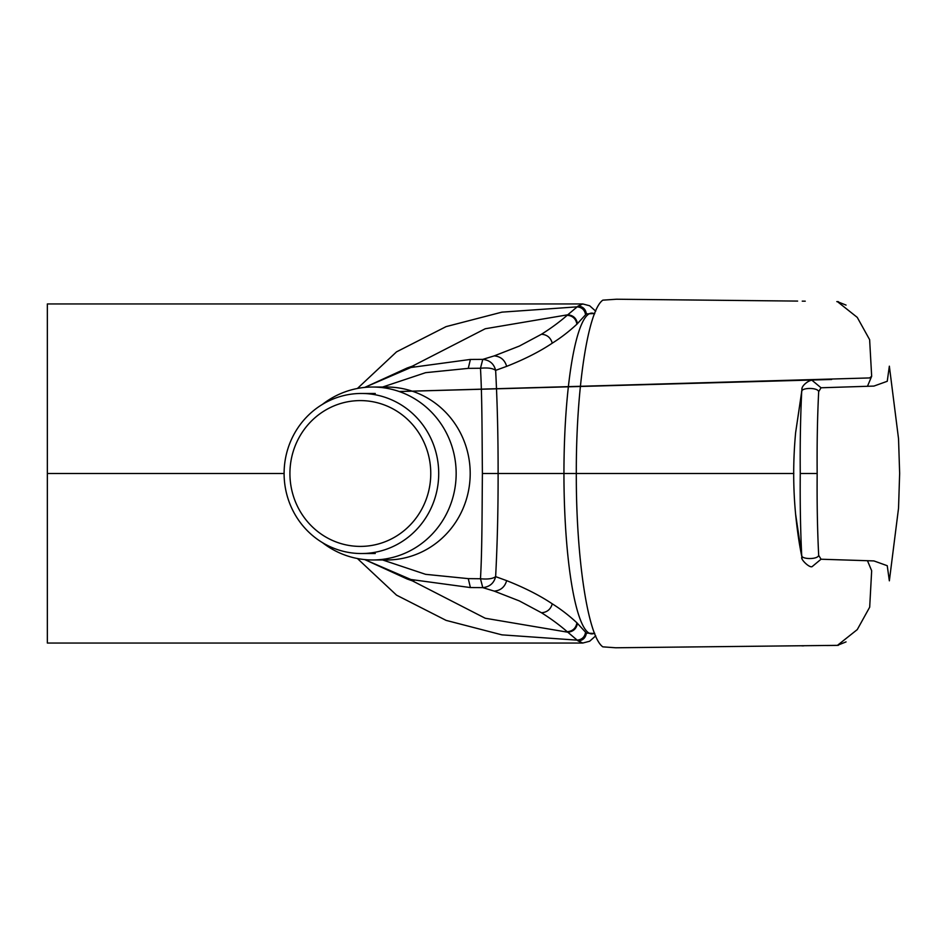<?xml version="1.0" encoding="UTF-8"?>
<svg xmlns="http://www.w3.org/2000/svg" width="947" height="947" viewBox="0 0 947 947"><rect width="100%" height="100%" fill="white"/><g stroke="black" fill="none" stroke-linecap="round" stroke-linejoin="round"><path stroke-width="1.42" d="M594.752 313.516L586.371 313.895L576.924 324.17C569.029 331.497 560.813 337.83 552.267 343.169C539.873 351.503 524.674 359.233 506.657 366.359L495.636 370.372C497.353 403.138 498.169 437.514 498.11 473.5C498.169 509.486 497.353 543.862 495.636 576.628C493.955 583.222 489.67 586.88 482.781 587.625L494.227 591.117L519.394 600.943L541.483 612.756C551.059 618.782 559.641 625.103 567.217 631.72L578.155 640.965L582.867 643.049L47.35 643.049L47.35 303.951L582.867 303.951L578.155 306.035C582.902 306.532 585.637 309.148 586.371 313.895M411.625 366.536L485.243 328.751L567.762 314.795L578.155 306.035M357.421 388.471L396.533 351.858L446.096 326.62L501.922 312.143L577.185 306.852C581.991 307.361 584.784 310 585.566 314.771M364.737 387.418L407.151 368.004L470.399 359.434L482.781 359.375L494.227 355.883L519.394 346.057L541.483 334.244C551.059 328.218 559.641 321.897 567.217 315.28L567.762 314.806C573.243 315.292 576.463 318.263 577.457 323.696M382.635 559.973L425.617 574.332L468.268 578.629L480.472 578.747C482.212 549.284 482.035 506.42 482.402 473.5C482.035 440.58 482.212 397.716 480.472 368.253L468.268 368.371L425.617 372.668L382.635 387.027M495.636 370.372C493.955 363.778 489.67 360.12 482.781 359.375L480.472 368.253C487.764 367.543 492.819 368.253 495.636 370.372M594.752 633.484L586.371 633.105L576.924 622.83C569.029 615.503 560.813 609.17 552.267 603.831C539.873 595.497 524.674 587.767 506.657 580.641L495.636 576.628C492.819 578.747 487.764 579.457 480.472 578.747L482.781 587.625L470.399 587.566L468.268 578.629M357.421 558.529L396.533 595.142L446.096 620.38L501.922 634.857L577.185 640.148C581.991 639.639 584.784 637 585.566 632.229M411.625 580.464L485.243 618.249L567.762 632.205C573.243 631.708 576.463 628.737 577.457 623.304M364.737 559.582L407.151 578.996L470.399 587.566M284.1 473.5A80.033 77.299 90 0 1 361.411 393.467A80.033 77.299 90 0 1 438.71 473.5A80.033 77.299 90 0 1 361.411 553.533A80.033 77.299 90 0 1 284.1 473.5L47.35 473.5M289.924 473.5A72.907 70.421 90 0 1 395.55 410.359A72.907 70.421 90 0 1 395.55 536.641A72.907 70.421 90 0 1 289.924 473.5M322.43 542.607A86.473 83.525 -90 0 0 372.633 559.973L386.672 559.973A86.473 83.525 -90 0 0 470.197 473.5A86.473 83.525 -90 0 0 386.672 387.027L372.633 387.027A86.473 83.525 -90 0 0 322.43 404.393M372.633 559.973A86.473 83.525 -90 0 0 456.158 473.5A86.473 83.525 -90 0 0 372.633 387.027M594.669 633.271A166.163 166.163 0 0 1 593.118 633.709A160.386 27.854 -90 0 1 563.95 477.324A160.386 27.854 -90 0 1 591.792 313.114A160.386 27.854 -90 0 1 593.118 313.291A166.163 166.163 0 0 1 594.669 313.729M867.452 560.671L871.666 570.71L869.689 607.169L857.272 629.589L837.432 645.357L615.751 647.772L602.837 646.848C588.087 636.869 576.013 558.766 576.309 473.5L482.402 473.5M801.872 645.854L803.66 645.842M837.29 645.357L836.521 645.369M793.835 473.5L576.309 473.5C576.025 388.282 588.04 310.202 602.837 300.152L616.544 299.228L797.623 301.087M817.166 473.5C816.906 503.011 817.415 530.284 818.682 555.344C817.853 559.748 800.546 559.523 801.695 555.12C800.464 530.024 799.99 502.821 800.262 473.5L817.166 473.5C816.906 443.989 817.415 416.716 818.682 391.656C817.853 387.252 800.546 387.477 801.695 391.88C800.464 416.976 799.99 444.179 800.262 473.5M802.145 557.984L795.61 514.245M818.682 555.344L821.037 559.227L812.017 566.708C808.774 567.798 799.872 558.363 801.967 557.215C799.422 545.425 797.303 531.101 795.61 514.257M821.037 559.227L873.915 560.92L887.244 565.714L889.351 580.819L898.537 508.184L899.65 473.37L898.537 438.792L889.351 366.181L887.244 381.286L873.915 386.08L821.037 387.773L812.017 380.292C809.271 379.936 800.937 385.772 801.967 389.785L795.61 432.732M846.05 641.9L837.432 645.357M802.145 389.016L795.634 432.566C793.053 460.135 793.053 487.421 795.634 514.434M818.682 391.656L821.037 387.773M846.05 305.1L837.432 301.643L857.26 317.387L869.63 339.677L871.666 376.29L869.63 377.936L399.196 391.525L831.679 379.475M805.246 301.182L802.239 301.146M567.217 315.28C572.686 315.765 575.918 318.737 576.924 324.17M541.483 334.244C547.094 334.682 550.692 337.665 552.267 343.169M494.227 355.883C500.643 356.463 504.787 359.955 506.657 366.359M470.399 359.434L468.268 368.371M578.155 640.965C582.902 640.468 585.637 637.852 586.371 633.105M567.217 631.72C572.686 631.235 575.918 628.263 576.924 622.83M541.483 612.756C547.094 612.318 550.692 609.335 552.267 603.831M494.227 591.117C500.643 590.537 504.787 587.045 506.657 580.641M407.151 368.004L413.472 365.755M595.722 311.172L589.65 305.763L582.736 303.951M413.922 366.193L364.619 387.43M407.151 578.996L413.472 581.245M582.736 643.049L589.65 641.237L595.722 635.828M364.619 559.57L413.922 580.819M361.411 553.533L375.261 553.533M361.411 393.467L375.261 393.467M836.911 645.381L826.565 645.534M836.793 645.381L838.379 645.309M838.379 301.691L836.805 301.62M867.452 386.329L871.666 376.29"/></g></svg>
